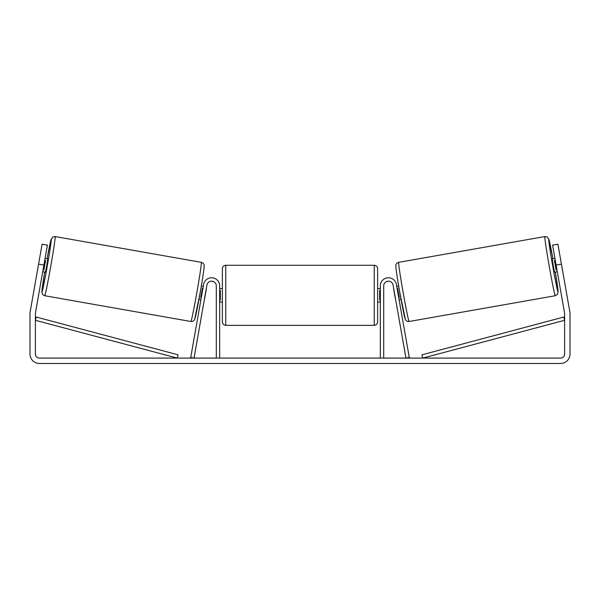<?xml version="1.0" encoding="UTF-8"?>
<svg xmlns="http://www.w3.org/2000/svg" width="600" height="600" viewBox="0 0 600 600"><rect width="100%" height="100%" fill="white"/><g stroke="black" fill="none" stroke-linecap="round" stroke-linejoin="round"><path stroke-width="0.9" d="M383.7 358.087L383.7 285.862A4.725 4.725 0 0 1 393.075 285.045L405.96 358.087L409.283 357.502L396.405 284.46A8.1 8.1 0 0 0 387.72 277.793A8.1 8.1 0 0 0 380.325 285.862L380.325 358.087M555.285 295.725L409.103 321.502A30.037 0.84 -100 0 1 403.058 292.065A30.037 0.84 -100 0 1 398.67 262.343L544.852 236.565A30.037 0.84 80 0 0 549.248 266.288A30.037 0.84 80 0 0 555.285 295.725L557.452 294.368L558.097 291.225L555.278 272.077A26.662 0.742 -100 0 1 558.023 291.817A26.662 0.742 -100 0 1 552.66 265.688A26.662 0.742 -100 0 1 548.76 239.303A26.662 0.742 -100 0 1 552.93 258.788L548.768 239.002L547.095 236.94L544.852 236.565M557.287 271.725L554.565 272.205L553.207 265.59L552.217 258.907L554.94 258.428M560.332 257.91L562.53 270.368M396.735 286.327L398.678 285.983M399.075 299.625L401.025 299.28M393.743 288.81L393.405 286.913M397.065 288.225L397.597 288.135L399.278 297.63L398.737 297.72M395.415 298.305L395.752 300.21M393.615 288.832L395.287 298.327M555.278 260.332L554.423 260.483L556.095 269.978L556.95 269.827M556.095 269.978L554.423 260.483M43.89 265.08L38.572 264.142L42.082 244.2L47.4 245.138L35.46 312.862A4.05 4.05 0 0 0 35.4 313.56L35.4 354.038A4.05 4.05 0 0 0 39.45 358.087L560.55 358.087A4.05 4.05 0 0 0 564.6 354.038L564.6 313.56A4.05 4.05 0 0 0 564.54 312.862L552.6 245.138L557.918 244.2L561.428 264.142L556.11 265.08M38.572 264.142L30.142 311.925A9.45 9.45 0 0 0 30 313.56L30 354.038A9.45 9.45 0 0 0 39.45 363.487L560.55 363.487A9.45 9.45 0 0 0 570 354.038L570 313.56A9.45 9.45 0 0 0 569.857 311.925L561.428 264.142M219.675 358.087L219.675 285.862A8.1 8.1 0 0 0 212.28 277.793A8.1 8.1 0 0 0 203.595 284.46L190.718 357.502L194.04 358.087L206.925 285.045A4.725 4.725 0 0 1 216.3 285.862L216.3 358.087M222.375 295.312L222.375 268.65C222.577 266.603 223.702 265.478 225.75 265.275L225.75 325.35C223.702 325.155 222.577 324.03 222.375 321.975L222.375 295.312M377.625 268.65L377.625 321.975C377.423 324.03 376.298 325.155 374.25 325.35L374.25 265.275C376.298 265.478 377.423 266.603 377.625 268.65M219.675 290.49L220.35 290.49L220.35 300.135L219.675 300.135M380.325 300.135L379.65 300.135L379.65 290.49L380.325 290.49M201.33 262.343L55.148 236.565A30.037 0.84 100 0 1 50.752 266.288A30.037 0.84 100 0 1 44.715 295.725L190.898 321.502A30.037 0.84 -80 0 0 196.942 292.065A30.037 0.84 -80 0 0 201.33 262.343C202.725 262.462 204.472 264.735 204.09 265.058C204.705 264.938 202.695 278.46 200.16 292.725L194.58 319.612C193.792 321 192.562 321.63 190.898 321.502M42.713 271.725L45.435 272.205L46.793 265.59L47.782 258.907L45.06 258.428M44.723 260.332L45.578 260.483L43.905 269.978L43.05 269.827M206.257 288.81L206.595 286.913M203.265 286.327L201.322 285.983M200.925 299.625L198.975 299.28M204.248 300.21L204.585 298.305M202.935 288.225L202.403 288.135L200.722 297.63L201.263 297.72M206.385 288.832L204.712 298.327M39.668 257.91L37.47 270.368M43.905 269.978L45.578 260.483M35.4 320.31L177.218 358.087L178.087 354.825L36.27 317.055L35.4 320.31M564.6 320.31L422.783 358.087L421.912 354.825L563.73 317.055L564.6 320.31M395.933 266.25A26.662 0.742 80 0 0 399.825 292.635A26.662 0.742 80 0 0 405.188 318.765M44.715 295.725L42.735 294.6L41.865 292.095L44.723 272.077A26.662 0.742 -80 0 0 41.977 291.817A26.662 0.742 -80 0 0 47.34 265.688A26.662 0.742 -80 0 0 51.24 239.303A26.662 0.742 -80 0 0 47.07 258.788L50.963 239.827L52.642 237.097L55.148 236.565M204.067 266.25A26.662 0.742 100 0 1 200.175 292.635A26.662 0.742 100 0 1 194.812 318.765M409.103 321.502C407.438 321.63 406.207 321 405.42 319.612L399.84 292.725C397.305 278.46 395.295 264.938 395.91 265.058C395.528 264.735 397.275 262.462 398.67 262.343M374.25 265.275L225.75 265.275M222.375 288.562L219.675 288.562M380.325 288.562L377.625 288.562M380.325 302.062L377.625 302.062M222.375 302.062L219.675 302.062M374.25 325.35L225.75 325.35"/></g></svg>
